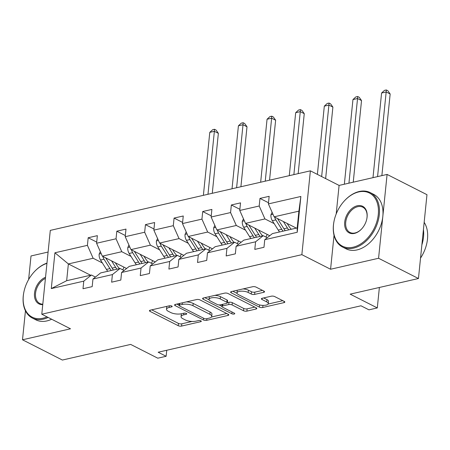 <?xml version="1.0" encoding="UTF-8"?>
<svg xmlns="http://www.w3.org/2000/svg" width="450" height="450" viewBox="0 0 450 450"><rect width="100%" height="100%" fill="white"/><g stroke="black" fill="none" stroke-linecap="round" stroke-linejoin="round"><path stroke-width="0.67" d="M171.765 306.051A1.676 0.608 -174.2 0 0 169.408 305.781L150.266 310.168A2.396 0.866 -174.2 0 0 149.445 310.719A2.396 0.866 -174.2 0 0 150.03 311.372L178.217 325.693A2.396 0.866 -174.2 0 0 181.581 326.076L200.722 321.694A1.676 0.608 -174.2 0 0 201.296 321.306A1.676 0.608 -174.2 0 0 200.891 320.844A1.676 0.608 -174.2 0 0 198.534 320.58L196.054 321.142A7.673 2.773 -174.2 0 1 185.276 319.922L182.931 318.729A7.673 2.773 -174.2 0 1 181.063 316.631A7.673 2.773 -174.2 0 1 183.684 314.859L186.159 314.297A1.676 0.608 -174.2 0 0 186.733 313.909A1.676 0.608 -174.2 0 0 186.328 313.447A1.676 0.608 -174.2 0 0 183.971 313.183L181.491 313.746A7.673 2.773 -174.2 0 1 170.713 312.525L168.368 311.327A7.673 2.773 -174.2 0 1 166.5 309.234A7.673 2.773 -174.2 0 1 169.121 307.463L171.596 306.894A1.676 0.608 -174.2 0 0 172.17 306.512A1.676 0.608 -174.2 0 0 171.765 306.051M25.448 310.798L22.5 339.789L62.381 360.051L130.663 344.413L157.781 358.189L166.134 356.282L166.742 350.263M48.094 252.045L31.016 255.96L28.62 279.562M334.029 235.288L330.576 269.252L378.574 258.266L387.09 174.431L426.971 194.692L418.455 278.522L350.179 294.154L377.297 307.929L379.378 287.471M378.574 258.266L418.455 278.522M263.722 292.326A2.396 0.866 -174.2 0 0 264.544 291.769A2.396 0.866 -174.2 0 0 263.959 291.116L256.05 287.1A2.396 0.866 -174.2 0 0 252.686 286.718L231.424 291.583A2.396 0.866 -174.2 0 0 230.608 292.134A2.396 0.866 -174.2 0 0 231.193 292.793L259.374 307.108A2.396 0.866 -174.2 0 0 262.744 307.491L284.001 302.625A2.396 0.866 -174.2 0 0 284.822 302.074A2.396 0.866 -174.2 0 0 284.237 301.416L274.686 296.567A2.396 0.866 -174.2 0 0 271.322 296.184L262.221 298.266A2.396 0.866 -174.2 0 0 261.399 298.817A2.396 0.866 -174.2 0 0 261.984 299.475L266.721 301.877A6.413 2.317 -174.2 0 1 268.284 303.632A6.413 2.317 -174.2 0 1 264.026 305.364A6.413 2.317 -174.2 0 1 257.085 304.088L238.528 294.66A6.413 2.317 -174.2 0 1 236.964 292.911A6.413 2.317 -174.2 0 1 241.222 291.173A6.413 2.317 -174.2 0 1 248.164 292.455L251.257 294.024A2.396 0.866 -174.2 0 0 254.627 294.407L263.722 292.326L263.852 291.06M377.297 307.929L368.949 309.842L360.973 305.792L158.158 352.226L166.134 356.282M330.576 269.252L301.86 254.666L41.782 314.213L50.299 230.383L310.376 170.837L301.86 254.666M22.5 339.789L70.498 328.798L41.782 314.213M200.025 299.925A2.396 0.866 -174.2 0 0 196.656 299.543L175.399 304.414A2.396 0.866 -174.2 0 0 174.578 304.965A2.396 0.866 -174.2 0 0 175.162 305.618L203.349 319.939A2.396 0.866 -174.2 0 0 206.713 320.321L227.976 315.45A2.396 0.866 -174.2 0 0 228.791 314.899A2.396 0.866 -174.2 0 0 228.206 314.246L200.025 299.925M203.411 297.996L224.668 293.13A2.396 0.866 -174.2 0 1 228.037 293.512L256.224 307.828A2.396 0.866 -174.2 0 1 256.809 308.486A2.396 0.866 -174.2 0 1 255.988 309.037L246.893 311.124A2.396 0.866 -174.2 0 1 243.523 310.736L232.093 304.931A2.396 0.866 -174.2 0 0 228.724 304.549L222.688 305.933A2.396 0.866 -174.2 0 0 221.867 306.484A2.396 0.866 -174.2 0 0 222.452 307.136L234.354 313.183A1.676 0.608 -174.2 0 1 234.765 313.644A1.676 0.608 -174.2 0 1 233.651 314.094A1.676 0.608 -174.2 0 1 231.834 313.762L203.175 299.205A2.396 0.866 -174.2 0 1 202.59 298.553A2.396 0.866 -174.2 0 1 203.411 297.996M264.746 239.704L272.413 233.595L297.191 227.919L297.236 232.268L264.746 239.704L263.976 247.297L254.801 249.396L255.572 241.808L236.115 246.263L235.344 253.851L226.164 255.954L226.935 248.361L207.484 252.816L206.713 260.409L197.533 262.507L198.304 254.919L178.847 259.374L178.076 266.963L168.902 269.066L169.672 261.472L150.216 265.928L149.445 273.521L140.271 275.619L141.041 268.031L121.584 272.486L120.814 280.074L111.634 282.178L112.404 274.584L92.953 279.039L92.183 286.633L83.002 288.731L83.773 281.143L51.289 288.579L54.922 252.782L87.413 245.346L88.183 237.752L97.358 235.654L96.587 243.242L116.044 238.787L116.814 231.199L125.989 229.095L125.218 236.689L144.675 232.234L145.446 224.64L154.626 222.542L153.855 230.13L173.306 225.675L174.077 218.087L183.257 215.983L182.486 223.577L201.943 219.122L202.714 211.528L211.888 209.43L211.118 217.018L230.574 212.563L231.345 204.975L240.519 202.871L239.749 210.465L259.206 206.01L259.976 198.416L269.156 196.318L268.386 203.906L300.87 196.47L297.236 232.268M269.758 235.71L245.486 223.386L264.943 218.931L274.174 223.616M264.943 218.931L259.206 206.01M245.486 223.386L239.749 210.465M236.115 246.263L243.782 240.148L263.239 235.693L255.572 241.808M267.233 237.724L263.239 235.693M241.127 242.269L216.849 229.939L236.306 225.484L245.542 230.175M236.306 225.484L230.574 212.563M216.849 229.939L211.118 217.018M207.484 252.816L215.151 246.707L234.602 242.252L226.935 248.361M238.601 244.282L234.602 242.252M212.49 248.822L188.218 236.492L207.675 232.042L216.911 236.728M207.675 232.042L201.943 219.122M188.218 236.492L182.486 223.577M178.847 259.374L186.514 253.26L205.971 248.805L198.304 254.919M209.97 250.836L205.971 248.805M183.859 255.381L159.587 243.051L179.044 238.596L188.274 243.287M179.044 238.596L173.306 225.675M159.587 243.051L153.855 230.13M150.216 265.928L157.882 259.819L177.339 255.364L169.672 261.472M181.333 257.394L177.339 255.364M155.227 261.934L130.956 249.604L150.407 245.149L159.643 249.84M150.407 245.149L144.675 232.234M130.956 249.604L125.218 236.689M121.584 272.486L129.251 266.372L148.708 261.917L141.041 268.031M152.702 263.947L148.708 261.917M126.596 268.493L102.319 256.162L121.776 251.708L131.012 256.399M121.776 251.708L116.044 238.787M102.319 256.162L96.587 243.242M92.953 279.039L100.62 272.925L120.071 268.476L112.404 274.584M124.071 270.501L120.071 268.476M90.591 275.226L68.366 263.936L93.144 258.261L102.375 262.952M93.144 258.261L87.413 245.346M54.922 252.782L68.366 263.936L66.662 280.704L91.44 275.029L83.773 281.143M387.09 174.431L339.092 185.422L310.376 170.837M297.191 227.919L298.896 211.157L274.118 216.827L296.342 228.116M95.439 277.059L91.44 275.029M66.662 280.704L51.289 288.579M274.118 216.827L268.386 203.906M300.87 196.47L298.896 211.157M96.705 242.083L88.183 237.752M125.336 235.524L116.814 231.199M153.973 228.971L145.446 224.64M182.604 222.418L174.077 218.087M211.236 215.859L202.714 211.528M239.867 209.306L231.345 204.975M268.504 202.748L259.976 198.416M339.092 185.422L336.195 213.969M167.018 306.332A7.673 2.773 -174.2 0 0 166.731 306.968L166.5 309.234M181.581 313.729A7.673 2.773 -174.2 0 0 181.294 314.364L181.063 316.631M151.695 309.836L178.447 323.426A2.396 0.866 -174.2 0 0 181.811 323.809L192.099 321.452M211.449 317.025L226.772 313.515M176.828 304.082L179.021 305.201M179.572 305.072A1.676 0.608 -174.2 0 0 178.999 305.46A1.676 0.608 -174.2 0 0 179.404 305.916L204.148 318.488A1.676 0.608 -174.2 0 0 206.505 318.752L209.115 318.156A7.673 2.773 -174.2 0 0 211.736 316.384A7.673 2.773 -174.2 0 0 209.869 314.291L192.96 305.696A7.673 2.773 -174.2 0 0 182.183 304.476L179.572 305.072L179.736 303.418M211.736 316.384L211.967 314.117A7.673 2.773 -174.2 0 0 210.099 312.024L209.869 314.291M186.368 301.899A7.673 2.773 -174.2 0 1 193.191 303.435L210.099 312.024M254.784 307.103L247.118 308.858L246.893 311.124M227.374 302.647L228.954 302.282A2.396 0.866 -174.2 0 1 232.324 302.664L243.754 308.475A2.396 0.866 -174.2 0 0 247.118 308.858M221.884 306.326L219.088 304.903M209.115 299.841L204.846 297.669M220.23 298.907A6.413 2.317 -174.2 0 0 213.283 297.624A6.413 2.317 -174.2 0 0 209.031 299.363A6.413 2.317 -174.2 0 0 210.589 301.112L217.131 304.436A2.396 0.866 -174.2 0 0 220.494 304.819L226.53 303.435A2.396 0.866 -174.2 0 0 227.351 302.884A2.396 0.866 -174.2 0 0 226.766 302.226L220.23 298.907L220.461 296.64A6.413 2.317 -174.2 0 0 214.909 295.363M209.464 296.612A6.413 2.317 -174.2 0 0 209.261 297.096L209.031 299.363M227.351 302.884L227.582 300.617A2.396 0.866 -174.2 0 0 226.997 299.964L226.766 302.226M220.461 296.64L226.997 299.964M243.051 288.923A6.413 2.317 -174.2 0 1 248.394 290.188L251.488 291.757A2.396 0.866 -174.2 0 0 254.857 292.14L262.524 290.385M237.347 290.228A6.413 2.317 -174.2 0 0 237.195 290.644L236.964 292.911M268.284 303.632L268.515 301.365A6.413 2.317 -174.2 0 0 266.951 299.616L266.721 301.877M263.655 297.939L266.951 299.616M268.132 304.048L282.803 300.684M260.218 305.083A2.396 0.866 -174.2 0 0 262.069 305.325M232.858 291.257L237.049 293.383M100.305 251.623L99.129 254.154A6.474 4.123 77.1 0 0 100.541 260.032L106.442 269.415A18.686 11.902 77.1 0 0 107.758 271.294M122.743 269.831A15.514 9.883 77.1 0 0 123.969 267.159M111.555 260.854L115.622 267.317A18.686 11.902 77.1 0 0 116.938 269.19M115.335 262.772L117.006 265.433A15.514 9.883 77.1 0 0 119.548 268.594M102.87 256.438A6.474 4.123 77.1 0 0 104.029 259.234L109.929 268.616A18.686 11.902 77.1 0 0 111.246 270.495M113.451 269.989A18.686 11.902 -102.9 0 1 112.134 268.116L106.228 258.727A6.474 4.123 -102.9 0 1 105.784 257.918L105.806 257.968M207.979 194.282L214.374 131.31L209.79 132.356L203.389 195.328M209.79 132.356L212.659 129.707L214.493 129.285L216.09 130.095L218.362 133.335L212.271 193.297M218.362 133.335L214.374 131.31L214.493 129.285M46.946 263.379A29.801 20.289 -63.1 0 0 33.885 272.244A29.801 20.289 -63.1 0 0 23.918 291.87A29.801 20.289 -63.1 0 0 42.902 318.234A29.801 20.289 -63.1 0 0 46.986 316.862M48.15 317.447A30.532 20.784 116.9 0 1 43.312 319.157A30.532 20.784 116.9 0 1 32.361 318.06A30.532 20.784 116.9 0 1 23.861 292.14L23.918 291.87M33.885 272.244L34.076 272.036A30.532 20.784 116.9 0 1 46.974 263.109M51.66 319.23A30.532 20.784 116.9 0 1 46.822 320.94A30.532 20.784 116.9 0 1 35.871 319.843L32.361 318.06M42.756 304.639A14.901 10.142 116.9 0 1 34.515 293.158A14.901 10.142 116.9 0 1 45.534 277.267M45.416 278.426A14.169 9.647 -63.1 0 0 35.893 291.156A14.169 9.647 -63.1 0 0 39.774 303.469A14.169 9.647 -63.1 0 0 42.801 304.2M358.706 191.936A29.801 20.289 -63.1 0 0 344.076 201.229A29.801 20.289 -63.1 0 0 334.108 220.849A29.801 20.289 -63.1 0 0 353.093 247.219A29.801 20.289 -63.1 0 0 378.293 214.447A29.801 20.289 -63.1 0 0 358.706 191.936M344.076 201.229L344.261 201.021A30.532 20.784 116.9 0 1 359.257 191.498A30.532 20.784 116.9 0 1 370.209 192.594A30.532 20.784 116.9 0 1 377.826 221.968A30.532 20.784 116.9 0 1 353.503 248.141A30.532 20.784 116.9 0 1 342.551 247.044A30.532 20.784 116.9 0 1 334.052 221.124L334.108 220.849M357.306 205.757A14.901 10.142 116.9 0 1 366.795 218.936A14.901 10.142 116.9 0 1 361.811 228.752A14.901 10.142 116.9 0 1 354.499 233.398A14.901 10.142 116.9 0 1 344.706 222.137A14.901 10.142 116.9 0 1 357.306 205.757M366.767 219.077A14.169 9.647 -63.1 0 0 362.796 207.186A14.169 9.647 -63.1 0 0 357.716 206.679A14.169 9.647 -63.1 0 0 346.427 218.818A14.169 9.647 -63.1 0 0 349.965 232.447A14.169 9.647 -63.1 0 0 355.044 232.959A14.169 9.647 -63.1 0 0 361.907 228.645M370.209 192.594L373.714 194.377A30.532 20.784 116.9 0 1 381.336 223.751A30.532 20.784 116.9 0 1 357.013 249.924A30.532 20.784 116.9 0 1 346.061 248.822L342.551 247.044M423.433 229.534A30.532 20.784 116.9 0 1 421.875 244.884M424.164 222.334A30.532 20.784 116.9 0 1 420.531 258.103M128.936 245.064L127.766 247.601A6.474 4.123 77.1 0 0 129.172 253.474L135.073 262.862A18.686 11.902 77.1 0 0 136.395 264.735M151.374 263.273A15.514 9.883 77.1 0 0 152.601 260.601M140.186 254.295L144.253 260.758A18.686 11.902 77.1 0 0 145.569 262.637M143.966 256.219L145.643 258.874A15.514 9.883 77.1 0 0 148.179 262.041M131.501 249.885A6.474 4.123 77.1 0 0 132.66 252.681L138.561 262.063A18.686 11.902 77.1 0 0 139.882 263.936M142.082 263.436A18.686 11.902 -102.9 0 1 140.766 261.557L134.865 252.174A6.474 4.123 -102.9 0 1 134.415 251.364L134.438 251.409M236.61 187.723L243.011 124.751L238.421 125.803L232.026 188.775M238.421 125.803L241.29 123.148L243.129 122.732L244.721 123.542L246.999 126.776L240.907 186.739M246.999 126.776L243.011 124.751L243.129 122.732M157.573 238.511L156.398 241.042A6.474 4.123 77.1 0 0 157.804 246.921L163.71 256.303A18.686 11.902 77.1 0 0 165.026 258.182M180.006 256.719A15.514 9.883 77.1 0 0 181.237 254.047M168.817 247.742L172.884 254.205A18.686 11.902 77.1 0 0 174.201 256.078M172.603 249.66L174.274 252.321A15.514 9.883 77.1 0 0 176.811 255.482M160.132 243.326A6.474 4.123 77.1 0 0 161.291 246.122L167.197 255.504A18.686 11.902 77.1 0 0 168.514 257.383M170.713 256.877A18.686 11.902 -102.9 0 1 169.397 255.004L163.496 245.616A6.474 4.123 -102.9 0 1 163.046 244.806L163.069 244.856M265.247 181.17L271.642 118.198L267.053 119.25L260.657 182.216M267.053 119.25L269.927 116.595L271.761 116.173L273.358 116.983L275.631 120.223L269.539 180.186M275.631 120.223L271.642 118.198L271.761 116.173M186.204 231.953L185.029 234.489A6.474 4.123 77.1 0 0 186.441 240.368L192.341 249.75A18.686 11.902 77.1 0 0 193.657 251.623M208.643 250.161A15.514 9.883 77.1 0 0 209.869 247.489M197.454 241.183L201.516 247.646A18.686 11.902 77.1 0 0 202.838 249.525M201.234 243.107L202.905 245.762A15.514 9.883 77.1 0 0 205.442 248.929M188.764 236.773A6.474 4.123 77.1 0 0 189.928 239.569L195.829 248.951A18.686 11.902 77.1 0 0 197.145 250.83M199.35 250.324A18.686 11.902 -102.9 0 1 198.028 248.445L192.127 239.062A6.474 4.123 -102.9 0 1 191.678 238.252L191.7 238.297M293.878 174.611L300.274 111.639L295.684 112.691L289.288 175.663M295.684 112.691L298.558 110.036L300.392 109.62L301.989 110.43L304.262 113.664L298.17 173.632M304.262 113.664L300.274 111.639L300.392 109.62M214.836 225.399L213.66 227.936A6.474 4.123 77.1 0 0 215.072 233.809L220.972 243.197A18.686 11.902 77.1 0 0 222.289 245.07M237.274 243.607A15.514 9.883 77.1 0 0 238.5 240.936M226.086 234.63L230.153 241.093A18.686 11.902 77.1 0 0 231.469 242.966M229.866 236.548L231.536 239.209A15.514 9.883 77.1 0 0 234.079 242.37M217.401 230.214A6.474 4.123 77.1 0 0 218.559 233.01L224.46 242.398A18.686 11.902 77.1 0 0 225.776 244.271M227.981 243.765A18.686 11.902 -102.9 0 1 226.665 241.892L220.764 232.509A6.474 4.123 -102.9 0 1 220.314 231.694L220.337 231.744M321.649 176.558L328.905 105.086L324.321 106.138L317.385 174.398M324.321 106.138L327.189 103.483L329.023 103.061L330.621 103.871L332.893 107.111L325.637 178.588M332.893 107.111L328.905 105.086L329.023 103.061M243.472 218.841L242.297 221.377A6.474 4.123 77.1 0 0 243.703 227.256L249.604 236.638A18.686 11.902 77.1 0 0 250.926 238.517M265.905 237.049A15.514 9.883 77.1 0 0 267.131 234.382M254.717 228.071L258.784 234.54A18.686 11.902 77.1 0 0 260.1 236.413M258.497 229.995L260.173 232.65A15.514 9.883 77.1 0 0 262.71 235.817M246.032 223.661A6.474 4.123 77.1 0 0 247.191 226.457L253.091 235.839A18.686 11.902 77.1 0 0 254.413 237.718M256.613 237.212A18.686 11.902 -102.9 0 1 255.296 235.333L249.396 225.951A6.474 4.123 -102.9 0 1 248.946 225.141L248.968 225.186M348.941 183.167L357.542 98.528L352.952 99.579L344.351 184.219M352.952 99.579L355.821 96.93L357.66 96.508L359.252 97.318L361.53 100.558L353.239 182.183M361.53 100.558L357.542 98.528L357.66 96.508M272.104 212.287L270.928 214.824A6.474 4.123 77.1 0 0 272.34 220.697L278.241 230.085A18.686 11.902 77.1 0 0 279.557 231.958M295.605 228.285A15.514 9.883 77.1 0 0 295.768 227.824M283.354 221.518L287.415 227.981A18.686 11.902 77.1 0 0 288.731 229.86M287.134 223.436L288.804 226.097A15.514 9.883 77.1 0 0 291.341 229.258M274.663 217.102A6.474 4.123 77.1 0 0 275.827 219.898L281.728 229.286A18.686 11.902 77.1 0 0 283.044 231.159M285.244 230.659A18.686 11.902 -102.9 0 1 283.928 228.78L278.027 219.398A6.474 4.123 -102.9 0 1 277.577 218.588L277.599 218.632M377.572 176.608L386.173 91.974L381.583 93.026L372.988 177.66M381.583 93.026L384.457 90.371L386.291 89.949L387.889 90.759L390.161 93.999L381.87 175.629M390.161 93.999L386.173 91.974L386.291 89.949M169.29 305.809L169.121 307.463M186.249 313.414L186.159 314.297M183.853 313.206L183.684 314.859M200.812 320.811L200.722 321.694M181.811 323.809L181.581 326.076M178.447 323.426L178.217 325.693M150.148 310.196L150.03 311.372M171.686 306.017L171.596 306.894M228.099 314.19L227.976 315.45M206.882 318.668L206.713 320.321M203.524 318.173L203.349 319.939M175.281 304.442L175.162 305.618M193.191 303.435L192.96 305.696M182.351 302.822L182.183 304.476M256.118 307.777L255.988 309.037M243.754 308.475L243.523 310.736M232.324 302.664L232.093 304.931M228.954 302.282L228.724 304.549M222.857 304.279L222.688 305.933M232.009 311.996L231.834 313.762M203.293 298.029L203.175 299.205M254.857 292.14L254.627 294.407M251.488 291.757L251.257 294.024M248.394 290.188L248.164 292.455M262.102 298.294L261.984 299.475M284.13 301.359L284.001 302.625M262.957 305.376L262.744 307.491M259.594 304.954L259.374 307.108M231.311 291.611L231.193 292.793M101.177 253.575L99.186 254.031M109.929 268.616L106.442 269.415M115.622 267.317L112.134 268.116M104.029 259.234L100.541 260.032M107.021 258.548L106.228 258.727M129.808 247.022L127.823 247.477M138.561 262.063L135.073 262.862M144.253 260.758L140.766 261.557M132.66 252.681L129.172 253.474M135.653 251.994L134.865 252.174M158.439 240.463L156.454 240.919M167.197 255.504L163.71 256.303M172.884 254.205L169.397 255.004M161.291 246.122L157.804 246.921M164.284 245.436L163.496 245.616M187.071 233.91L185.085 234.366M195.829 248.951L192.341 249.75M201.516 247.646L198.028 248.445M189.928 239.569L186.441 240.368M192.921 238.882L192.127 239.062M215.708 227.357L213.722 227.807M224.46 242.398L220.972 243.197M230.153 241.093L226.665 241.892M218.559 233.01L215.072 233.809M221.552 232.324L220.764 232.509M244.339 220.798L242.353 221.254M253.091 235.839L249.604 236.638M258.784 234.54L255.296 235.333M247.191 226.457L243.703 227.256M250.183 225.771L249.396 225.951M272.97 214.245L270.984 214.701M281.728 229.286L278.241 230.085M287.415 227.981L283.928 228.78M275.827 219.898L272.34 220.697M278.814 219.212L278.027 219.398M179.19 303.542L178.999 305.46M222.075 304.459L221.867 306.484"/></g></svg>
